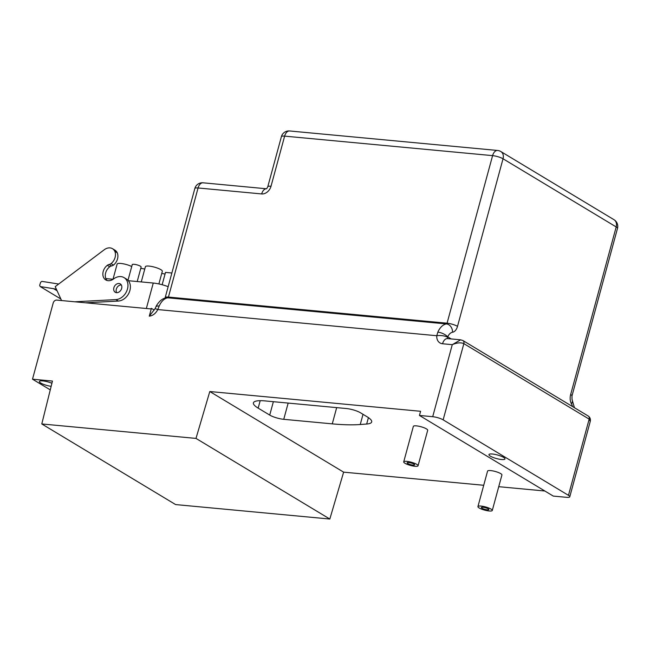 <?xml version="1.0" encoding="UTF-8"?>
<svg xmlns="http://www.w3.org/2000/svg" width="650" height="650" viewBox="0 0 650 650"><rect width="100%" height="100%" fill="white"/><g stroke="black" fill="none" stroke-linecap="round" stroke-linejoin="round"><path stroke-width="0.97" d="M74.807 301.795L115.887 299.593A12.204 9.376 -58.9 0 0 127.473 288.998A12.204 9.376 -58.9 0 0 124.061 277.631A12.204 9.376 -58.9 0 0 113.579 278.939A9.1 6.987 121.1 0 1 105.763 279.914A9.1 6.987 121.1 0 1 107.339 265.306A4.664 3.583 121.1 0 1 109.119 264.477A5.549 4.266 -58.9 0 0 111.036 263.632A9.539 7.329 -58.9 0 0 115.091 257.408A9.539 7.329 -58.9 0 0 114.806 251.306A9.539 7.329 -58.9 0 0 112.491 248.69A9.539 7.329 -58.9 0 0 104.301 249.714L55.209 286.658L61.571 300.552M121.306 284.944A4.883 3.754 -58.9 0 0 116.309 289.185A4.883 3.754 -58.9 0 0 116.642 292.687M107.079 280.491A9.1 6.987 121.1 0 1 109.769 266.776A4.664 3.583 121.1 0 1 111.556 265.939A5.549 4.266 -58.9 0 0 113.474 265.102A9.539 7.329 -58.9 0 0 117.528 258.879A9.539 7.329 -58.9 0 0 117.244 252.769A9.539 7.329 -58.9 0 0 114.928 250.153L112.491 248.69M85.646 302.811L118.316 301.056A12.204 9.376 -58.9 0 0 129.911 290.461A12.204 9.376 -58.9 0 0 126.49 279.094L124.061 277.631M121.647 288.446A4.883 3.754 -58.9 0 0 120.274 283.904A4.883 3.754 -58.9 0 0 113.872 287.723A4.883 3.754 -58.9 0 0 115.237 292.264A4.883 3.754 -58.9 0 0 121.647 288.446M58.703 284.034L41.836 281.361L40.641 282.262L39.65 285.374L40.194 286.553L53.601 288.689A18.59 14.284 121.1 0 1 56.542 289.567M40.194 286.553L60.856 299.008M113.474 265.102L111.036 263.632M117.244 252.769L114.806 251.306M289.616 130.967A7.768 7.768 0 0 0 281.393 136.662A7.768 1.723 -164.8 0 1 284.627 136.134L492.594 155.634A7.768 4.664 -84.6 0 1 497.575 150.467L289.616 130.967A7.768 4.664 95.4 0 0 284.627 136.134L271.017 186.249A8.873 6.817 121.1 0 1 261.682 193.936L198.071 187.972L168.431 297.074A1.113 0.666 -84.6 0 1 167.814 297.814A17.753 10.66 95.4 0 0 159.201 306.02L157.755 309.562L436.784 335.725L437.84 332.142A7.768 3.006 23.7 0 1 447.736 336.846L447.517 337.228A2.218 1.706 -58.9 0 0 447.972 338.634M154.18 310.034L151.401 308.36A2.218 1.706 121.1 0 1 149.996 308.839L56.704 300.097A3.331 2.559 -58.9 0 0 53.203 302.981L32.5 379.186L52.463 381.062L41.787 423.954L195.991 438.409L209.796 391.527L420.582 411.287L419.453 415.464L432.705 416.699L452.27 344.671L442.552 343.761A9.986 7.67 121.1 0 1 436.784 335.725A7.768 2.714 4.4 0 1 447.517 337.228M159.201 306.02A7.768 3.006 -156.3 0 0 155.805 307.019L155.805 307.019A7.768 3.006 -156.3 0 0 155.797 307.027M419.453 415.464L553.288 496.088L566.54 497.323A7.768 1.723 -164.8 0 0 569.774 496.795A7.768 1.723 -164.8 0 0 568.466 495.341L589.168 419.128A3.331 2.559 -58.9 0 0 588.242 416.032A3.331 2.559 -58.9 0 0 588.234 416.032C590.078 417.308 590.744 419.128 590.241 421.476L589.168 419.128L463.848 343.639L443.146 419.843L568.466 495.341M41.787 423.954L175.622 504.579L329.826 519.033L343.631 472.152L483.722 485.282M498.745 486.688L544.871 491.01M437.84 332.142A17.753 10.66 -84.6 0 1 446.452 323.936L167.814 297.814A7.768 6.151 -98.1 0 0 166.66 297.838C162.923 298.123 159.518 300.739 156.447 305.687L154.993 308.807A7.768 0.642 -154.7 0 1 157.755 309.562A9.986 7.67 121.1 0 1 149.281 316.152L151.401 308.36M588.234 416.032L462.914 340.535A3.331 2.559 121.1 0 1 462.914 340.535A3.331 2.559 121.1 0 1 463.848 343.639C460.817 342.322 456.958 342.664 452.27 344.671L460.647 339.82L447.541 338.593A7.768 4.664 -84.6 0 0 442.552 343.761M492.407 454.017A8.32 1.844 15.2 0 1 500.923 456.121A8.32 1.844 15.2 0 1 505.001 458.949A8.32 1.844 15.2 0 1 501.532 459.517A8.32 1.844 15.2 0 1 493.017 457.413A8.32 1.844 15.2 0 1 488.938 454.586A8.32 1.844 15.2 0 1 492.407 454.017M149.281 316.152L154.993 308.807M283.749 419.315L332.272 423.865A116.943 25.968 -164.8 0 0 360.246 424.515L366.681 424.027A28.186 6.256 -164.8 0 0 371.686 421.948A28.186 6.256 -164.8 0 0 366.925 416.666L360.457 412.766A10.432 2.316 -164.8 0 0 346.434 408.541L265.151 400.92A28.186 6.256 -164.8 0 0 253.411 402.846A28.186 6.256 -164.8 0 0 258.164 408.127L269.726 415.09A10.432 2.316 -164.8 0 0 283.749 419.315L288.161 403.081M209.796 391.527L343.631 472.152M492.277 510.486L501.922 474.988A7.434 1.649 -164.8 0 0 500.671 473.598A7.434 1.649 -164.8 0 0 492.822 470.901A7.434 1.649 -164.8 0 0 487.573 471.087L477.929 506.586A7.434 1.649 -164.8 0 0 479.188 507.983A7.434 1.649 -164.8 0 0 487.029 510.673A7.434 1.649 -164.8 0 0 492.277 510.486A7.434 1.649 -164.8 0 0 491.026 509.088A7.434 1.649 -164.8 0 0 483.177 506.391A7.434 1.649 -164.8 0 0 477.929 506.586M418.056 465.774L427.7 430.276A7.434 1.649 -164.8 0 0 426.449 428.886A7.434 1.649 -164.8 0 0 418.6 426.189A7.434 1.649 -164.8 0 0 413.351 426.384L403.715 461.874A7.434 1.649 -164.8 0 0 404.966 463.271A7.434 1.649 -164.8 0 0 412.815 465.969A7.434 1.649 -164.8 0 0 418.056 465.774A7.434 1.649 -164.8 0 0 416.804 464.376A7.434 1.649 -164.8 0 0 408.956 461.687A7.434 1.649 -164.8 0 0 403.715 461.874M443.146 419.843A7.768 1.723 -164.8 0 0 432.705 416.699M32.5 379.186L50.269 389.886M195.991 438.409L329.826 519.033M51.155 386.336A8.32 1.844 15.2 0 1 43.046 384.158A8.32 1.844 15.2 0 1 39.39 381.501A8.32 1.844 15.2 0 1 42.859 380.933A8.32 1.844 15.2 0 1 51.919 383.256M105.853 278.598L113.1 279.273M128.359 280.702L153.262 283.043A14.755 3.274 15.2 0 1 168.155 286.683M482.016 508.243A3.884 0.861 -164.8 0 0 486.111 509.649A3.884 0.861 -164.8 0 0 488.849 509.551A3.884 0.861 -164.8 0 0 488.199 508.82A3.884 0.861 -164.8 0 0 484.096 507.414A3.884 0.861 -164.8 0 0 481.358 507.52A3.884 0.861 -164.8 0 0 482.016 508.243M407.794 463.531A3.884 0.861 -164.8 0 0 411.889 464.945A3.884 0.861 -164.8 0 0 414.635 464.839A3.884 0.861 -164.8 0 0 413.977 464.116A3.884 0.861 -164.8 0 0 409.882 462.702A3.884 0.861 -164.8 0 0 407.136 462.808A3.884 0.861 -164.8 0 0 407.794 463.531M161.728 273.479A8.767 1.95 15.2 0 1 165.043 274.064M171.876 273L165.498 272.407L162.143 284.733M141.269 281.913L145.405 266.695A8.767 1.95 15.2 0 1 149.061 266.094A8.767 1.95 15.2 0 1 158.031 268.312A8.767 1.95 15.2 0 1 162.321 271.294L158.884 283.936M113.003 279.264L117.138 264.046A8.767 1.95 15.2 0 1 120.786 263.445A8.767 1.95 15.2 0 1 131.731 266.533M127.985 280.296L132.243 264.631A4.607 1.024 15.2 0 1 134.16 264.314A4.607 1.024 15.2 0 1 138.881 265.476A4.607 1.024 15.2 0 1 141.131 267.044L137.199 281.531M140.757 268.418A8.767 1.95 15.2 0 1 141.009 268.434A8.767 1.95 15.2 0 1 144.763 269.067M118.316 301.056L115.887 299.593M53.601 288.689L57.102 290.794M111.556 265.939L109.119 264.477M109.769 266.776L107.339 265.306M261.682 193.936A7.768 4.664 -84.6 0 1 266.321 188.76L203.052 182.804A7.768 4.664 -84.6 0 0 198.071 187.972A7.768 1.723 -164.8 0 0 194.838 188.5L165.189 297.602A7.768 1.723 -164.8 0 1 168.431 297.074L447.07 323.196L492.594 155.634A7.768 1.723 15.2 0 1 503.035 158.779L616.192 226.939A7.768 5.964 -58.9 0 0 614.014 219.708L500.858 151.548A7.768 5.964 121.1 0 1 503.035 158.779L457.511 326.341A8.873 5.33 -84.6 0 1 452.579 332.231A9.986 5.996 95.4 0 0 447.736 336.846L451.206 338.934M570.659 394.509A7.768 1.723 -164.8 0 1 571.976 395.964L617.5 228.394A7.768 1.723 -164.8 0 0 616.192 226.939L570.659 394.509A8.873 5.33 -84.6 0 0 571.456 403.845A9.986 5.996 95.4 0 1 572.512 406.559M457.511 326.341A7.768 1.723 15.2 0 0 447.07 323.196A1.113 0.666 95.4 0 1 446.452 323.936A7.768 6.151 81.9 0 1 452.579 332.231M571.976 395.964L572.016 399.401A7.768 4.729 150.2 0 1 571.456 403.845M271.017 186.249A7.768 1.723 -164.8 0 0 267.776 186.778L281.393 136.662M153.262 283.043L146.347 308.498M88.871 302.632L88.749 303.095M273.366 401.692L269.726 415.09M368.42 417.625L366.681 424.027M260.187 400.692L258.164 408.127M336.676 407.631L332.272 423.865M363.025 414.31L360.246 424.515M617.5 228.394A7.768 7.768 0 0 0 614.014 219.708M500.858 151.548A7.768 7.768 0 0 0 497.575 150.467M572.016 399.409L574.438 407.721M267.776 186.778L266.662 188.768M203.052 182.804A7.768 7.768 0 0 0 194.838 188.5M165.189 297.602L164.718 298.716M569.774 496.795L590.241 421.476M462.914 340.535L460.647 339.82"/></g></svg>
